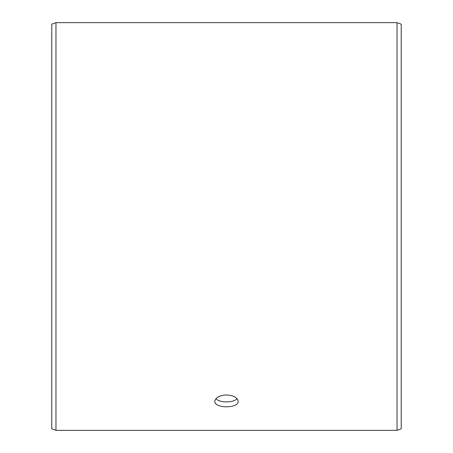 <?xml version="1.0" encoding="UTF-8"?>
<svg xmlns="http://www.w3.org/2000/svg" width="453" height="453" viewBox="0 0 453 453"><rect width="100%" height="100%" fill="white"/><g stroke="black" fill="none" stroke-linecap="round" stroke-linejoin="round"><path stroke-width="0.68" d="M51.772 428.821L51.772 24.179L55.962 22.65L55.962 430.35L51.772 428.821M397.038 22.65L397.038 430.35L401.228 428.821L401.228 24.179L397.038 22.65L55.962 22.65M215.905 398.685C219.445 402.983 233.567 402.977 237.095 398.685M226.5 394.948C233.578 395.401 237.457 397.496 238.148 401.233C238.867 408.668 214.127 408.663 214.852 401.233C215.532 397.496 219.416 395.401 226.5 394.948M397.038 430.35L55.962 430.35"/></g></svg>
